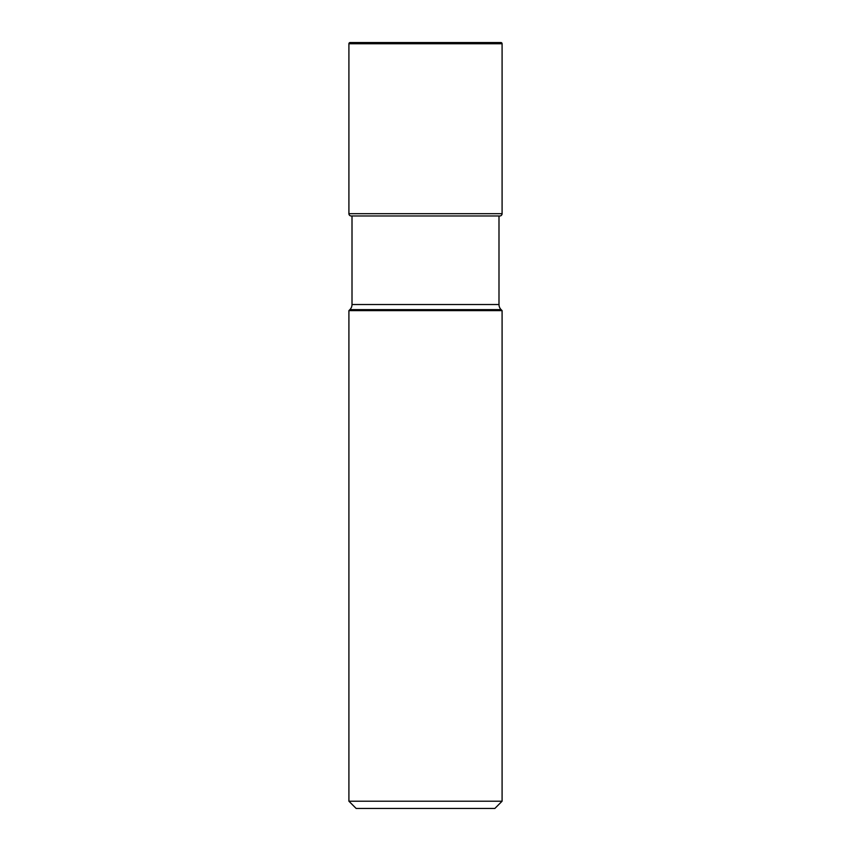 <?xml version="1.0" encoding="UTF-8"?>
<svg xmlns="http://www.w3.org/2000/svg" width="851" height="851" viewBox="0 0 851 851"><rect width="100%" height="100%" fill="white"/><g stroke="black" fill="none" stroke-linecap="round" stroke-linejoin="round"><path stroke-width="1.28" d="M488.123 43.752A20.988 20.988 0 0 0 488.229 43.709A37.082 37.082 0 0 0 489.868 42.827L361.132 42.827A37.082 37.082 0 0 0 362.771 43.709A20.988 20.988 0 0 0 362.877 43.752A20.988 20.988 0 0 1 362.771 43.709A37.082 37.082 0 0 1 361.132 42.827L500.888 42.55L350.112 42.55A1.202 1.202 0 0 0 348.91 43.752A1.202 1.202 0 0 1 350.112 42.55M360.654 42.55L490.346 42.55M502.09 43.752L502.09 213.675A2.287 2.287 0 0 1 499.803 215.973L351.197 215.973A2.287 2.287 0 0 1 348.91 213.675L348.91 43.752L502.09 43.752A1.202 1.202 0 0 0 500.888 42.55M349.889 309.636L348.91 310.615L502.09 310.615L501.111 309.636A7.233 7.233 0 0 1 498.994 304.52L352.006 304.52A7.233 7.233 0 0 1 349.889 309.636L501.111 309.636M348.91 310.615L348.91 801.216L502.09 801.216L502.09 310.615M348.91 801.216L356.144 808.45L494.856 808.45L502.09 801.216M498.994 215.973L498.994 304.52M348.91 43.752L348.91 213.675A2.287 2.287 0 0 0 351.197 215.973L352.006 215.973L352.006 304.52M362.771 43.709L488.229 43.709L362.771 43.709M502.09 213.675L348.91 213.675"/></g></svg>
